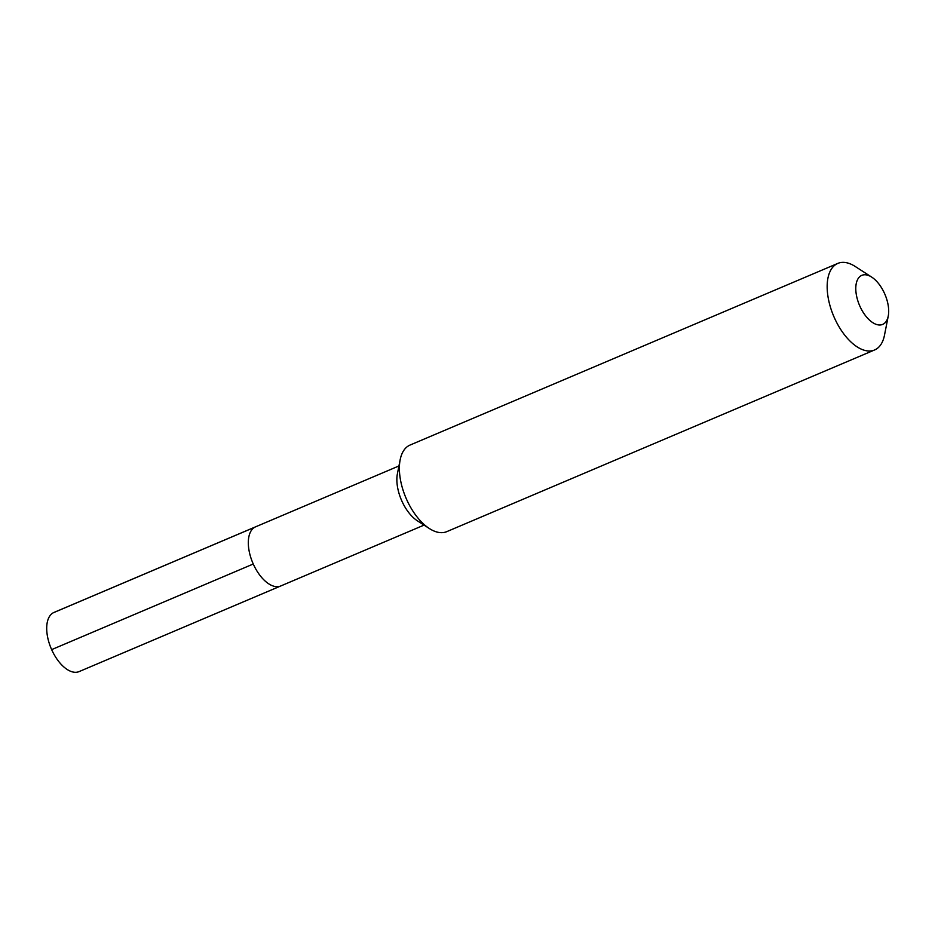 <?xml version="1.0" encoding="UTF-8"?>
<svg xmlns="http://www.w3.org/2000/svg" width="935" height="935" viewBox="0 0 935 935"><rect width="100%" height="100%" fill="white"/><g stroke="black" fill="none" stroke-linecap="round" stroke-linejoin="round"><path stroke-width="1.4" d="M398.941 465.957L255.594 526.826A32.129 16.69 67 0 0 255.045 527.083A32.129 16.69 -113 0 0 253.023 563.466A32.129 16.69 -113 0 0 280.71 585.988A32.129 16.69 -113 0 1 253.023 563.466A32.129 16.69 -113 0 1 255.045 527.083A32.129 16.69 67 0 1 255.594 526.826L53.985 612.437A32.129 16.69 67 0 0 53.424 612.706L255.045 527.083M429.34 528.52L417.337 520.772A32.129 16.69 -113 0 1 397.398 473.811L400.157 459.786A47.031 24.427 -113 0 1 409.226 445.446A47.031 24.427 67 0 1 410.044 445.06L837.83 263.401A47.031 24.427 67 0 0 837.012 263.787A47.031 24.427 -113 0 0 834.055 317.023A47.031 24.427 -113 0 0 874.587 349.97L446.801 531.629A47.031 24.427 -113 0 1 429.34 528.52A47.031 24.427 -113 0 1 400.157 459.786M874.587 349.97A47.031 24.427 -113 0 0 875.394 349.596A47.031 24.427 67 0 0 884.475 335.244L888.25 316.065A26.648 13.85 67 0 0 871.712 277.122A26.648 13.85 67 0 0 861.357 275.568A26.648 13.85 -113 0 0 859.884 306.189A26.648 13.85 -113 0 0 883.107 324.2A26.648 13.85 67 0 0 888.25 316.065M871.712 277.122L855.291 266.522A47.031 24.427 67 0 0 837.83 263.401M281.271 585.719A32.129 16.69 -113 0 1 280.71 585.988L79.101 671.599A32.129 16.69 -113 0 1 51.413 649.089A32.129 16.69 -113 0 1 53.424 612.706M51.647 649.626L253.256 564.015M424.058 525.108L280.71 585.988"/></g></svg>
